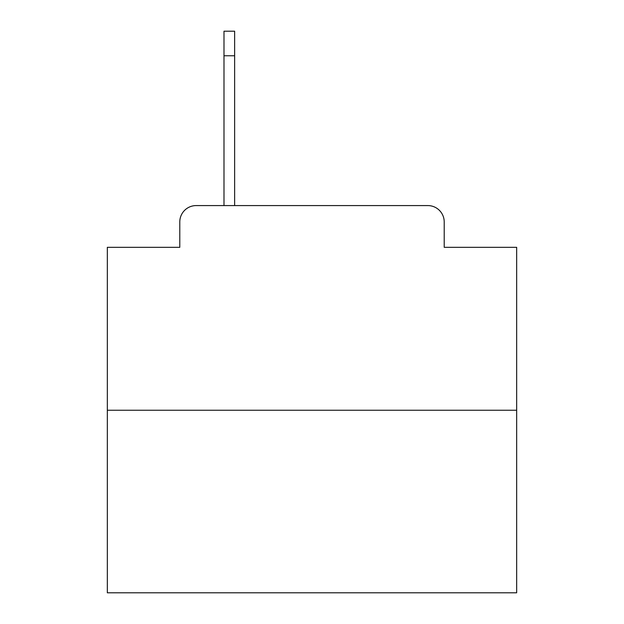 <?xml version="1.0" encoding="UTF-8"?>
<svg xmlns="http://www.w3.org/2000/svg" width="624" height="624" viewBox="0 0 624 624"><rect width="100%" height="100%" fill="white"/><g stroke="black" fill="none" stroke-linecap="round" stroke-linejoin="round"><path stroke-width="0.94" d="M179.79 221.949L179.79 247.322L179.79 221.949A16.372 16.372 0 0 1 196.162 205.577L223.993 205.577L223.993 31.2L234.64 31.2L234.64 205.577L248.141 205.577M516.664 410.241L107.336 410.241L107.336 592.8L516.664 592.8L516.664 247.322L444.21 247.322L444.21 221.949A16.372 16.372 0 0 0 427.838 205.577L196.162 205.577M107.336 410.241L107.336 247.322L179.79 247.322M375.859 205.577L427.838 205.577M444.21 247.322L444.21 221.949M234.64 55.762L223.993 55.762"/></g></svg>
